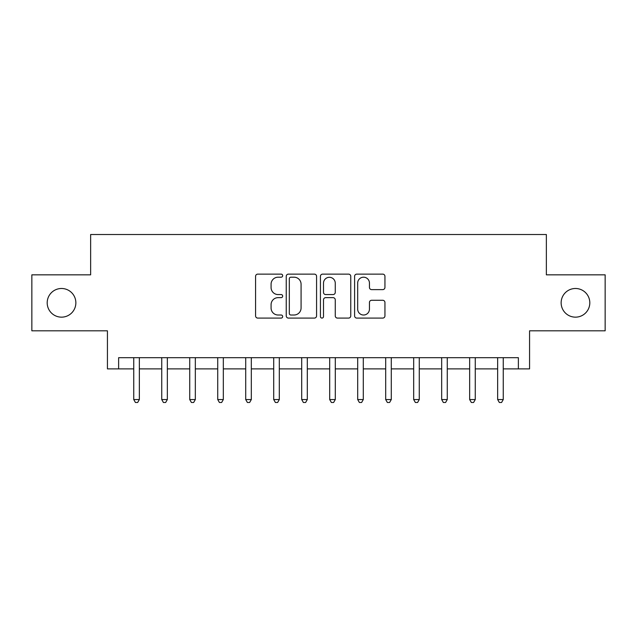 <?xml version="1.0" encoding="UTF-8"?>
<svg xmlns="http://www.w3.org/2000/svg" width="637" height="637" viewBox="0 0 637 637"><rect width="100%" height="100%" fill="white"/><g stroke="black" fill="none" stroke-linecap="round" stroke-linejoin="round"><path stroke-width="0.96" d="M282.669 275.662A1.537 1.537 0 0 0 281.132 274.125L257.778 274.125A2.198 2.198 0 0 0 255.58 276.323L255.58 315.888A2.198 2.198 0 0 0 257.778 318.086L281.132 318.086A1.537 1.537 0 0 0 282.669 316.549A1.537 1.537 0 0 0 281.132 315.012L278.106 315.012A7.031 7.031 0 0 1 271.075 307.974L271.075 304.677A7.031 7.031 0 0 1 278.106 297.646L281.132 297.646A1.537 1.537 0 0 0 282.669 296.101A1.537 1.537 0 0 0 281.132 294.565L278.106 294.565A7.031 7.031 0 0 1 271.075 287.534L271.075 284.237A7.031 7.031 0 0 1 278.106 277.199L281.132 277.199A1.537 1.537 0 0 0 282.669 275.662M561.141 302.822A14.332 14.332 0 0 0 575.474 317.154A14.332 14.332 0 0 0 589.806 302.822A14.332 14.332 0 0 0 575.474 288.489A14.332 14.332 0 0 0 561.141 302.822M47.194 302.822A14.332 14.332 0 0 0 61.526 317.154A14.332 14.332 0 0 0 75.859 302.822A14.332 14.332 0 0 0 61.526 288.489A14.332 14.332 0 0 0 47.194 302.822M382.741 289.62A2.198 2.198 0 0 0 384.939 287.422L384.939 276.323A2.198 2.198 0 0 0 382.741 274.125L356.8 274.125A2.198 2.198 0 0 0 354.602 276.323L354.602 315.888A2.198 2.198 0 0 0 356.8 318.086L382.741 318.086A2.198 2.198 0 0 0 384.939 315.888L384.939 302.479A2.198 2.198 0 0 0 382.741 300.282L371.642 300.282A2.198 2.198 0 0 0 369.444 302.479L369.444 309.128A5.876 5.876 0 0 1 363.56 315.012A5.876 5.876 0 0 1 357.683 309.128L357.683 283.083A5.876 5.876 0 0 1 363.56 277.199A5.876 5.876 0 0 1 369.444 283.083L369.444 287.422A2.198 2.198 0 0 0 371.642 289.62L382.741 289.62M118.625 368.887L118.625 357.691L518.375 357.691L518.375 368.887L529.57 368.887L529.57 330.818L605.15 330.818L605.15 274.834L546.363 274.834L546.363 234.52L90.637 234.52L90.637 274.834L31.85 274.834L31.85 330.818L107.43 330.818L107.43 368.887L133.746 368.887M316.573 276.323A2.198 2.198 0 0 0 314.375 274.125L288.442 274.125A2.198 2.198 0 0 0 286.244 276.323L286.244 315.888A2.198 2.198 0 0 0 288.442 318.086L314.375 318.086A2.198 2.198 0 0 0 316.573 315.888L316.573 276.323M322.625 274.125L348.558 274.125A2.198 2.198 0 0 1 350.756 276.323L350.756 315.888A2.198 2.198 0 0 1 348.558 318.086L337.459 318.086A2.198 2.198 0 0 1 335.261 315.888L335.261 299.844A2.198 2.198 0 0 0 333.063 297.646L325.698 297.646A2.198 2.198 0 0 0 323.5 299.844L323.5 316.549A1.537 1.537 0 0 1 321.964 318.086A1.537 1.537 0 0 1 320.427 316.549L320.427 276.323A2.198 2.198 0 0 1 322.625 274.125M139.344 368.887L161.742 368.887M167.34 368.887L189.73 368.887M195.328 368.887L217.727 368.887M223.324 368.887L245.715 368.887M251.32 368.887L273.711 368.887M279.309 368.887L301.707 368.887M307.305 368.887L329.695 368.887M335.293 368.887L357.691 368.887M363.289 368.887L385.688 368.887M391.285 368.887L413.676 368.887M419.273 368.887L441.672 368.887M447.27 368.887L469.66 368.887M475.266 368.887L497.656 368.887M503.254 368.887L518.375 368.887M290.854 277.199A1.537 1.537 0 0 0 289.317 278.743L289.317 313.468A1.537 1.537 0 0 0 290.854 315.012L294.047 315.012A7.031 7.031 0 0 0 301.078 307.974L301.078 284.237A7.031 7.031 0 0 0 294.047 277.199L290.854 277.199M335.261 283.194A5.876 5.876 0 0 0 329.385 277.31A5.876 5.876 0 0 0 323.5 283.194L323.5 292.367A2.198 2.198 0 0 0 325.698 294.565L333.063 294.565A2.198 2.198 0 0 0 335.261 292.367L335.261 283.194M139.622 357.691L139.503 357.978A2.237 2.237 0 0 0 139.344 358.806L139.344 399.566L133.746 399.566L133.746 358.806A2.237 2.237 0 0 0 133.587 357.978L133.467 357.691M139.344 399.566L137.664 402.48L135.426 402.48L133.746 399.566M167.611 357.691L167.499 357.978A2.237 2.237 0 0 0 167.34 358.814L167.34 399.566L161.742 399.566L161.742 358.814A2.237 2.237 0 0 0 161.575 357.978L161.464 357.691M167.34 399.566L165.66 402.48L163.414 402.48L161.742 399.566M195.607 357.691L195.495 357.978A2.237 2.237 0 0 0 195.328 358.814L195.328 399.566L189.73 399.566L189.73 358.814A2.237 2.237 0 0 0 189.571 357.978L189.452 357.691M195.328 399.566L193.648 402.48L191.411 402.48L189.73 399.566M223.603 357.691L223.483 357.978A2.237 2.237 0 0 0 223.324 358.814L223.324 399.566L217.727 399.566L217.727 358.814A2.237 2.237 0 0 0 217.559 357.978L217.448 357.691M223.324 399.566L221.644 402.48L219.407 402.48L217.727 399.566M251.591 357.691L251.48 357.978A2.237 2.237 0 0 0 251.32 358.814L251.32 399.566L245.715 399.566L245.715 358.814A2.237 2.237 0 0 0 245.556 357.978L245.444 357.691M251.32 399.566L249.64 402.48L247.395 402.48L245.715 399.566M279.587 357.691L279.468 357.978A2.237 2.237 0 0 0 279.309 358.814L279.309 399.566L273.711 399.566L273.711 358.814A2.237 2.237 0 0 0 273.552 357.978L273.432 357.691M279.309 399.566L277.628 402.48L275.391 402.48L273.711 399.566M307.575 357.691L307.464 357.978A2.237 2.237 0 0 0 307.305 358.814L307.305 399.566L301.707 399.566L301.707 358.814A2.237 2.237 0 0 0 301.54 357.978L301.428 357.691M307.305 399.566L305.625 402.48L303.387 402.48L301.707 399.566M335.572 357.691L335.46 357.978A2.237 2.237 0 0 0 335.293 358.814L335.293 399.566L329.695 399.566L329.695 358.814A2.237 2.237 0 0 0 329.536 357.978L329.425 357.691M335.293 399.566L333.613 402.48L331.375 402.48L329.695 399.566M363.568 357.691L363.448 357.978A2.237 2.237 0 0 0 363.289 358.814L363.289 399.566L357.691 399.566L357.691 358.814A2.237 2.237 0 0 0 357.532 357.978L357.413 357.691M363.289 399.566L361.609 402.48L359.372 402.48L357.691 399.566M391.556 357.691L391.444 357.978A2.237 2.237 0 0 0 391.285 358.814L391.285 399.566L385.688 399.566L385.688 358.814A2.237 2.237 0 0 0 385.52 357.978L385.409 357.691M391.285 399.566L389.605 402.48L387.36 402.48L385.688 399.566M419.552 357.691L419.441 357.978A2.237 2.237 0 0 0 419.273 358.814L419.273 399.566L413.676 399.566L413.676 358.814A2.237 2.237 0 0 0 413.517 357.978L413.397 357.691M419.273 399.566L417.593 402.48L415.356 402.48L413.676 399.566M447.548 357.691L447.429 357.978A2.237 2.237 0 0 0 447.27 358.814L447.27 399.566L441.672 399.566L441.672 358.814A2.237 2.237 0 0 0 441.505 357.978L441.393 357.691M447.27 399.566L445.589 402.48L443.352 402.48L441.672 399.566M475.536 357.691L475.425 357.978A2.237 2.237 0 0 0 475.266 358.814L475.266 399.566L469.66 399.566L469.66 358.814A2.237 2.237 0 0 0 469.501 357.978L469.389 357.691M475.266 399.566L473.586 402.48L471.34 402.48L469.66 399.566M503.533 357.691L503.413 357.978A2.237 2.237 0 0 0 503.254 358.814L503.254 399.566L497.656 399.566L497.656 358.814A2.237 2.237 0 0 0 497.497 357.978L497.378 357.691M503.254 399.566L501.574 402.48L499.336 402.48L497.656 399.566"/></g></svg>
